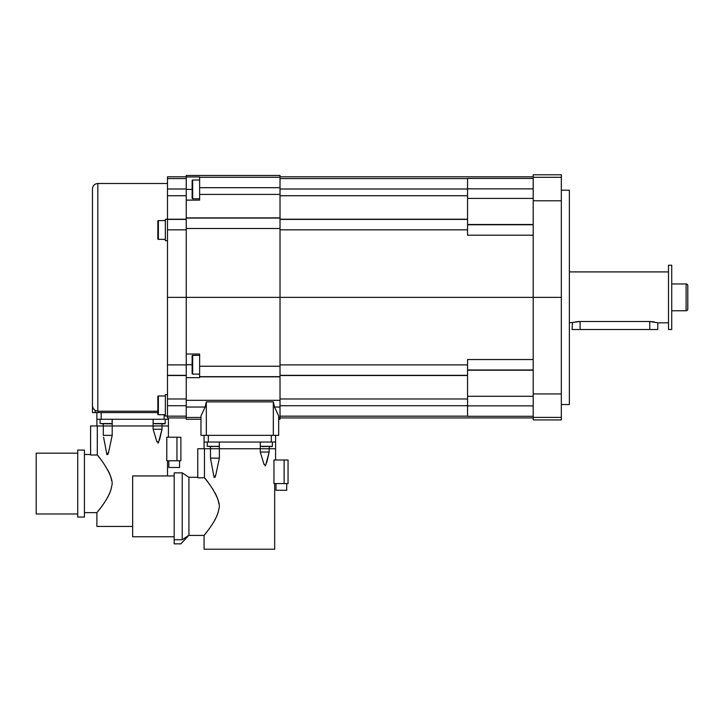 <?xml version="1.0" encoding="UTF-8"?>
<svg xmlns="http://www.w3.org/2000/svg" width="724" height="724" viewBox="0 0 724 724"><rect width="100%" height="100%" fill="white"/><g stroke="black" fill="none" stroke-linecap="round" stroke-linejoin="round"><path stroke-width="1.09" d="M533.208 178.421L467.559 178.421L467.559 235.191L533.208 235.191M533.208 359.538L467.559 359.538L467.559 416.3L533.208 416.3M533.208 177.317L561.335 177.317L561.335 174.783L533.208 174.783L533.208 419.938L561.335 419.938L561.335 297.365L280.016 297.365L280.016 419.268L278.677 419.268M561.335 177.317L561.335 297.365M561.335 190.195L569.372 190.195L569.372 404.535L561.335 404.535M186.24 176.792L167.488 176.792L167.488 178.566L186.24 178.566L186.24 175.452L280.016 175.452L280.016 297.365L186.24 297.365L186.24 419.268L200.973 419.268M186.24 178.566L186.24 297.365L167.488 297.365L167.488 417.929L186.24 417.929M186.24 176.937L199.634 176.937L199.634 194.412L280.016 194.412M186.24 200.105L199.634 200.105L199.634 194.412M186.24 377.684L199.634 377.684L199.634 354.027L186.24 354.027M274.514 407.033L273.319 401.856L206.331 401.856L205.136 407.033L200.973 415.956L200.973 435.341L278.677 435.341L278.677 415.956L274.514 407.033L280.016 407.033M204.059 435.341L204.059 448.744M208.34 435.341L208.34 442.047L204.059 442.047M271.31 435.341L271.31 442.047L208.34 442.047M275.591 435.341L275.591 442.047L271.31 442.047M275.591 442.047L275.591 448.744L204.458 448.744L204.458 477.777L197.761 477.777L197.761 448.744L219.372 448.744L219.372 458.12L215.833 474.799L214.096 477.478L210.476 458.12L210.476 446.599M269.174 446.599L269.174 452.038L265.59 465.532L263.853 463.803M260.278 442.047L260.278 448.744L275.591 448.744L275.591 459.993M219.372 442.047L219.372 448.744L260.278 448.744L260.278 452.038L263.817 463.713M207.272 442.047L207.272 446.328L219.327 446.328L209.263 446.599M219.064 446.599L217.336 446.599M260.323 442.047L260.323 446.328L272.378 446.328L262.314 446.599M272.106 446.599L270.387 446.599M199.634 374.127L192.665 374.127A0.534 0.534 0 0 1 192.132 373.584L192.132 355.9A0.534 0.534 0 0 1 192.665 355.366L199.634 355.366M192.132 373.584L192.132 366.959M192.132 362.534L192.132 355.9M192.132 357.249L192.132 372.245M199.634 198.765L192.665 198.765A0.534 0.534 0 0 1 192.132 198.231L192.132 180.548A0.534 0.534 0 0 1 192.665 180.014L199.634 180.014M192.132 198.231L192.132 191.598M192.132 184.222L192.132 180.548M192.132 187.172L192.132 186.43M192.132 181.887L192.132 196.883M167.488 178.566L167.488 219.263L165.344 219.263L165.344 240.694L167.488 240.694M167.488 219.263L167.488 297.365M157.841 412.571L92.464 412.571L92.464 188.855L92.464 379.068M157.841 411.232L97.821 411.232L95.143 410.508L93.106 408.417L92.464 405.874M168.421 417.929L168.421 419.268L96.889 419.268L96.889 425.965M164.14 414.716L164.14 419.268M168.421 419.268L168.421 425.965L97.288 425.965L97.288 454.998L90.59 454.998L90.59 425.965L112.202 425.965L112.202 435.341L108.654 452.02L106.926 454.708L103.577 437.178M162.004 423.821L162.004 429.26L158.42 442.762L156.683 441.034M103.306 423.821L103.306 435.341L112.202 435.341M153.108 419.268L153.108 425.965L168.421 425.965L168.421 437.224M112.202 419.268L112.202 425.965L153.108 425.965L153.108 429.26L156.646 440.934M96.889 412.571L96.889 419.268M101.17 412.571L101.17 419.268M100.102 419.268L100.102 423.558L112.157 423.558L102.093 423.821M111.885 423.821L106.129 423.821M153.153 419.268L153.153 423.558L165.208 423.558L155.144 423.821M164.936 423.821L159.18 423.821M167.488 416.056L165.344 416.056L165.344 394.616L167.488 394.616M165.344 414.716L158.375 414.716A0.534 0.534 0 0 1 157.841 414.182L157.841 396.499A0.534 0.534 0 0 1 158.375 395.956L165.344 395.956M157.841 414.182L157.841 410.508M157.841 400.173L157.841 396.499M157.841 408.255L157.841 407.549M157.841 403.123L157.841 402.417M157.841 397.838L157.841 412.834M165.344 239.354L158.375 239.354A0.534 0.534 0 0 1 157.841 238.82L157.841 221.137A0.534 0.534 0 0 1 158.375 220.603L165.344 220.603M157.841 238.82L157.841 232.196M157.841 227.761L157.841 221.137M157.841 222.476L157.841 237.481M280.016 176.792L533.208 176.792M280.016 417.929L533.208 417.929M668.505 322.813L657.79 322.813L649.754 321.51L580.096 321.51L569.372 322.813M668.505 271.907L569.372 271.907M656.939 322.56L657.79 322.813L657.79 329.511L649.754 329.511L649.754 321.51L652.523 321.673M653.157 321.755L653.736 321.836M653.935 321.872L654.523 321.981M649.754 329.511L572.06 329.511L572.485 322.687M575.272 321.99L575.779 321.89M576.268 321.818L576.775 321.737M576.974 321.718L577.643 321.637M578.186 321.592L578.693 321.556M579.164 321.528L579.752 321.519M671.727 310.759L686.126 310.759A1.674 1.674 0 0 0 687.8 309.085L687.8 285.636A1.674 1.674 0 0 0 686.126 283.962L671.727 283.962M671.727 297.365L671.727 265.21L668.505 265.21L668.505 329.511L671.727 329.511L671.727 297.365M215.118 477.179L215.833 474.799M274.677 483.569L274.677 549.217L204.059 549.217L204.059 535.416C201.96 537.724 217.327 520.981 218.811 509.062C222.431 500.157 205.625 478.636 204.458 477.777M204.72 478.093L207.182 481.225M207.426 481.541L208.367 482.781M208.82 483.397L210.132 485.189M212.44 488.582L213.164 489.714M214.874 492.628L216.159 495.135M216.214 495.243L217.218 497.569M217.625 498.709L218.404 501.406M218.576 502.194L218.784 503.461M218.829 508.909L218.53 510.728M218.25 511.94L217.553 514.212M217.119 515.352L216.594 516.601M215.589 518.728L214.729 520.321M211.426 525.642L210.594 526.837M209.915 527.805L208.738 529.416M207.824 530.638L204.059 535.416L188.919 535.416L188.919 477.279L197.761 477.279M182.222 472.853L174.185 472.853L174.185 539.733L182.222 539.733L188.729 535.416L182.222 539.733L182.222 472.853L188.919 477.279M174.185 539.733L174.185 543.86L180.882 543.86L188.729 535.416M174.185 536.755L132.655 536.755L132.655 475.94L174.185 475.94M219.372 458.12L210.476 458.12M263.961 464.093L264.169 464.618M265.029 465.894L265.681 465.396M266.568 463.007L266.966 461.586M267.038 461.324L269.174 452.038L260.278 452.038M273.953 459.993L273.953 483.569L288.052 483.569L288.052 459.993L273.953 459.993M286.713 483.569L286.713 490.275L275.998 490.275L275.998 483.569M107.948 454.401L108.654 452.02M132.655 526.439L96.889 526.439L96.889 512.646C94.79 514.954 110.157 498.212 111.641 486.293C115.261 477.378 98.455 455.867 97.288 454.998M97.55 455.324L99.84 458.229M100.419 458.98L101.197 460.012M101.65 460.618L102.953 462.419M107.704 469.858L108.989 472.356M109.152 472.7L110.039 474.799M110.084 474.908L111.234 478.627M111.406 479.424L111.614 480.682M111.659 486.13L111.36 487.958M111.08 489.171L110.383 491.433M109.948 492.582L109.17 494.392M108.41 495.949L107.559 497.551M104.256 502.863L103.423 504.067M102.745 505.026L101.559 506.646M100.645 507.859L96.889 512.646L84.427 512.646M84.427 454.5L90.59 454.5M84.427 517.063L84.427 450.084L77.73 450.084L77.73 517.063L84.427 517.063M77.73 513.986L36.2 513.986L36.2 453.161L77.73 453.161M156.791 441.314L156.999 441.839M157.859 443.124L158.511 442.617M159.398 440.237L159.796 438.807M159.868 438.545L162.004 429.26L153.108 429.26M167.506 460.799L167.506 475.94M166.782 437.224L166.782 460.799L180.882 460.799L180.882 437.224L166.782 437.224M179.543 460.799L179.543 467.496L168.828 467.496L168.828 460.799M533.208 417.413L561.335 417.413M533.208 393.937L561.335 393.937M533.208 200.792L561.335 200.792M186.24 189.389L192.132 189.389M199.634 177.262L280.016 177.262M199.634 187.688L280.016 187.688M186.24 217.879L280.016 217.879M186.24 218.06L280.016 218.06M186.24 228.494L280.016 228.494M199.634 366.235L280.016 366.235M199.634 376.67L280.016 376.67M199.634 376.842L280.016 376.842M186.24 400.318L280.016 400.318M186.24 407.033L205.136 407.033M273.319 401.856L273.319 435.341M278.677 417.467L280.016 417.467M186.24 417.467L200.973 417.467M206.331 401.856L206.331 435.341M192.132 364.742L186.24 364.742M192.665 374.127L192.665 355.366M192.665 198.765L192.665 180.014M167.488 219.218L186.24 219.218M167.488 195.742L186.24 195.742M167.488 219.399L186.24 219.399M167.488 229.834L186.24 229.834M167.488 364.896L186.24 364.896M167.488 375.331L186.24 375.331M97.821 411.232L97.821 183.489C94.573 183.815 92.781 185.597 92.464 188.855M95.143 410.508L95.143 412.571M167.488 416.164L186.24 416.164M167.488 405.73L186.24 405.73M167.488 398.978L186.24 398.978M167.488 375.503L186.24 375.503M158.375 414.716L158.375 395.956M167.488 189L186.24 189M158.375 239.354L158.375 220.603M280.016 178.566L467.559 178.566M467.559 188.855L533.208 188.855M467.559 198.421L533.208 198.421M467.559 224.503L533.208 224.503M467.559 224.757L533.208 224.757M280.016 229.834L467.559 229.834M280.016 219.399L467.559 219.399M280.016 219.218L467.559 219.218M280.016 195.742L467.559 195.742M280.016 189L467.559 189M280.016 364.896L467.559 364.896M467.559 369.973L533.208 369.973M467.559 370.217L533.208 370.217M467.559 396.299L533.208 396.299M467.559 405.865L533.208 405.865M280.016 416.164L467.559 416.164M280.016 405.73L467.559 405.73M280.016 398.978L467.559 398.978M280.016 375.503L467.559 375.503M280.016 375.331L467.559 375.331M580.096 321.51L580.096 329.511M686.126 310.759L686.126 283.962M284.125 459.993L284.125 483.569M176.955 437.224L176.955 460.799M219.327 446.328L219.327 442.047M272.378 446.328L272.378 442.047M167.488 183.489L97.821 183.489M112.157 423.558L112.157 419.268M165.208 423.558L165.208 419.268"/></g></svg>
